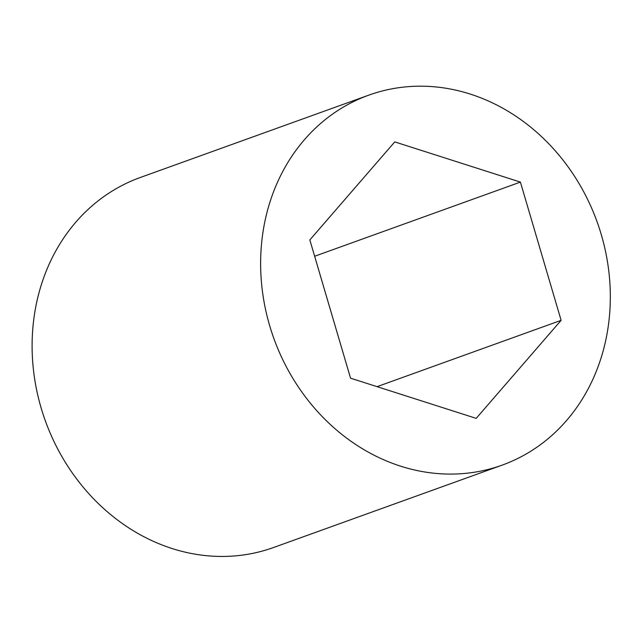 <?xml version="1.0" encoding="UTF-8"?>
<svg xmlns="http://www.w3.org/2000/svg" width="642" height="642" viewBox="0 0 642 642"><rect width="100%" height="100%" fill="white"/><g stroke="black" fill="none" stroke-linecap="round" stroke-linejoin="round"><path stroke-width="0.96" d="M606.826 334.955A196.645 171.823 70.2 0 0 546.775 141.73A196.645 171.823 70.2 0 0 368.805 95.136A196.645 171.823 70.2 0 0 273.829 338.39A196.645 171.823 70.2 0 0 502.148 465.129A196.645 171.823 70.2 0 0 606.826 334.955M561.116 320.334L520.405 182.095L394.758 141.898L309.829 239.931L350.548 378.17L476.187 418.367L561.116 320.334L377.079 386.661M368.805 95.136L140.277 177.497A196.645 171.823 70.2 0 0 45.309 420.751A196.645 171.823 70.2 0 0 273.628 547.49L502.148 465.129M520.405 182.095L314.636 256.254"/></g></svg>
